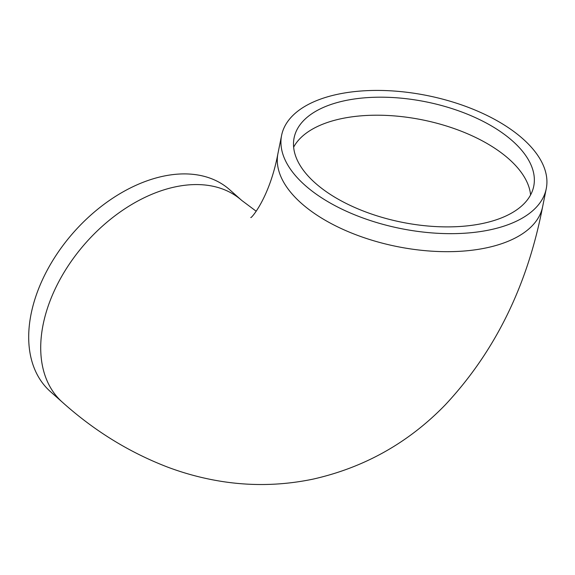 <?xml version="1.0" encoding="UTF-8"?>
<svg xmlns="http://www.w3.org/2000/svg" width="575" height="575" viewBox="0 0 575 575"><rect width="100%" height="100%" fill="white"/><g stroke="black" fill="none" stroke-linecap="round" stroke-linejoin="round"><path stroke-width="0.86" d="M483.029 223.388A122.231 61.396 -168.6 0 1 353.014 206.705A122.231 61.396 -168.6 0 1 294.105 137.878A122.231 61.396 -168.6 0 1 426.061 101.854A122.231 61.396 -168.6 0 1 533.744 186.199A122.231 61.396 -168.6 0 1 483.029 223.388M337.618 94.293A134.988 67.8 11.4 0 0 281.606 135.362A134.988 67.8 11.4 0 0 400.523 228.505A134.988 67.8 11.4 0 0 546.25 188.722A134.988 67.8 11.4 0 0 481.196 112.714A134.988 67.8 11.4 0 0 337.618 94.293M241.68 200.38L229.662 189.714A134.988 88.363 131.6 0 0 163.113 176.237A134.988 88.363 131.6 0 0 46.424 271.702A134.988 88.363 131.6 0 0 50.42 391.604L62.438 402.27A134.988 88.363 131.6 0 1 58.442 282.368A134.988 88.363 131.6 0 1 175.131 186.904A134.988 88.363 131.6 0 1 241.68 200.38L256.198 211.233M530.581 194.939A122.231 61.396 11.4 0 0 463.242 131.991A122.231 61.396 11.4 0 0 341.191 118.709A122.231 61.396 11.4 0 0 293.638 147.164M281.606 135.362L277.969 153.374A134.988 67.8 11.4 0 0 396.894 246.524A134.988 67.8 11.4 0 0 542.62 206.741L546.25 188.722M277.969 153.374C269.502 198.598 250.427 219.413 250.808 217.458M542.62 206.741C527.505 285.516 495.075 351.533 445.345 404.786C408.573 442.736 364.471 467.518 313.037 479.133C280.428 485.911 247.76 486.299 215.036 480.276C198.813 477.293 182.951 472.88 167.469 467.051C129.167 452.317 94.156 430.725 62.438 402.27"/></g></svg>
